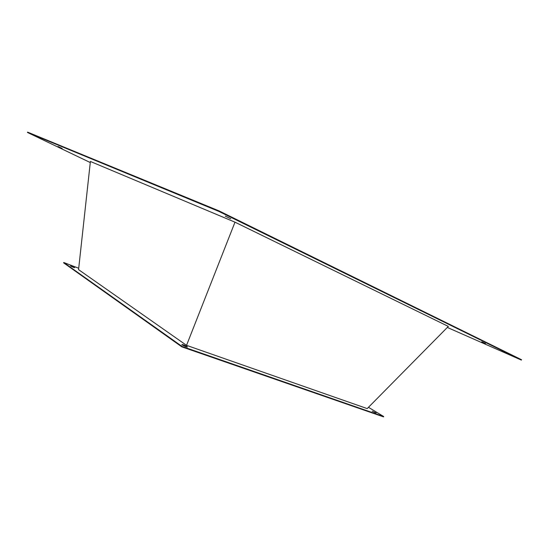 <?xml version="1.0" encoding="UTF-8"?>
<svg xmlns="http://www.w3.org/2000/svg" width="549" height="549" viewBox="0 0 549 549"><rect width="100%" height="100%" fill="white"/><g stroke="black" fill="none" stroke-linecap="round" stroke-linejoin="round"><path stroke-width="0.82" d="M481.782 341.801L485.529 343.557L481.782 341.801M58.009 146.494L62.174 148.47L58.009 146.494M225.275 216.128L230.758 218.742L225.275 216.128M70.533 265.963L74.685 267.679L70.533 265.963M181.829 344.957C182.899 344.985 184.567 345.664 186.838 346.995L186.852 347.009M182.426 344.978C184.704 346.316 186.372 346.995 187.442 347.03L187.031 346.584C184.759 345.252 183.085 344.573 182.021 344.539L182.426 344.978M372.263 411.222L375.392 412.759M372.352 411.276L376.154 412.923L372.352 411.276M90.276 162.545L27.45 132.446L218.852 211.406L521.385 360.089L447.325 327.444M234.993 222.173L448.334 326.422L367.199 408.593L186.536 345.342L234.993 222.173L90.393 161.461L78.562 269.634L186.536 345.342M27.45 132.446L27.594 132.124L219.078 210.905L521.55 359.739L521.385 360.089M219.078 210.905L218.852 211.406M78.713 268.248L63.739 262.497L182.042 346.44L181.843 346.865L383.538 416.876L383.703 416.533L368.475 407.303M63.739 262.497L63.595 262.827L181.843 346.865M71.02 266.265L73.868 267.514M182.042 346.44L383.703 416.533"/></g></svg>
